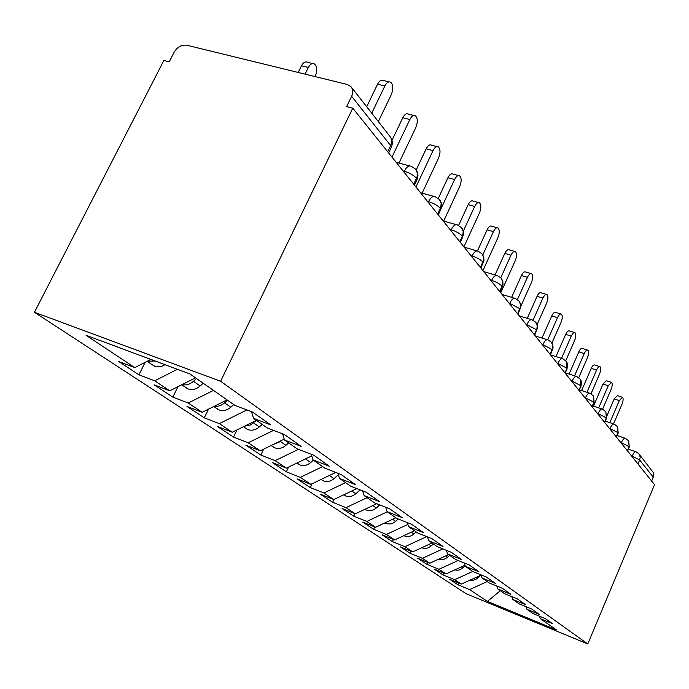 <?xml version="1.0" encoding="UTF-8"?>
<svg xmlns="http://www.w3.org/2000/svg" width="689" height="689" viewBox="0 0 689 689"><rect width="100%" height="100%" fill="white"/><g stroke="black" fill="none" stroke-linecap="round" stroke-linejoin="round"><path stroke-width="1.03" d="M387.692 151.752L390.637 145.56L351.631 96.305C353.328 92.49 353.087 89.26 350.908 86.607L347.153 84.42L186.788 45.233C181.62 44.578 177.4 46.912 174.128 52.226L169.21 61.821L163.87 60.468L34.45 312.272L466.16 593.72L587.769 643.982L220.618 381.267L34.45 312.272M458.099 584.849L469.562 589.569L487.433 601.419L556.411 629.901L540.365 618.688L552.509 623.683L545.24 618.558L532.95 613.511L526.964 609.334L539.375 614.424L531.71 609.016L519.144 603.874L512.831 599.464L525.526 604.649L517.43 598.939L504.581 593.694L497.906 589.035L510.885 594.323L502.324 588.277L489.173 582.937L482.119 578.011L495.4 583.394L486.331 576.994L472.869 571.551L465.385 566.324L478.993 571.818L469.364 565.023L455.575 559.468L447.626 553.922L461.561 559.52L451.329 552.302L437.196 546.635L428.747 540.736L443.027 546.446L432.124 538.755L417.637 532.976L408.629 526.68L423.279 532.511L411.634 524.295L396.778 518.404L387.149 511.686L402.178 517.628L389.724 508.844L374.48 502.832L364.171 495.632L379.596 501.695L366.247 492.273L350.58 486.141L339.522 478.416L355.369 484.6L341.012 474.471L324.924 468.219L313.021 459.907L329.308 466.212L313.831 455.291L297.286 448.918L284.445 439.952L301.188 446.377L284.462 434.57L267.444 428.076L253.543 418.369L270.777 424.915L252.622 412.117L235.113 405.502L189.966 373.963L86.065 335.302L134.768 367.59L118.792 361.553L138.954 374.816L154.706 380.81L169.77 390.792L154.19 384.841L172.844 397.122L188.218 403.022L202.17 412.28L186.969 406.424L204.297 417.827L219.291 423.623L232.253 432.227L217.423 426.465L233.554 437.076L248.186 442.786L260.27 450.795L245.792 445.128L260.838 455.033L275.126 460.648L286.409 468.124L272.276 462.56L286.348 471.819L300.301 477.339L310.86 484.341L297.054 478.864L310.248 487.554L323.873 492.971L333.786 499.542L320.29 494.159L332.684 502.315L346.007 507.647L355.317 513.813L342.132 508.534L353.793 516.207L366.815 521.444L375.583 527.257L362.69 522.064L373.679 529.298L386.417 534.44L394.685 539.918L382.076 534.819L392.454 541.649L404.917 546.704L412.737 551.889L400.387 546.868L410.205 553.336L422.409 558.297L429.798 563.206L417.715 558.271L427.016 564.394L438.962 569.278L445.972 573.92L434.13 569.08L442.958 574.884L454.662 579.682L461.311 584.091L449.71 579.328L458.099 584.849L458.865 583.092M461.311 584.091L481.077 575.108M454.662 579.682L472.732 571.457M540.365 618.688L539.418 616.164M445.972 573.92L464.997 565.23M438.962 569.278L458.125 560.501M526.964 609.334L525.974 606.664M429.798 563.206L448.573 554.576M422.409 558.297L442.829 548.892M512.831 599.464L511.798 596.64M412.737 551.889L431.977 542.992M404.917 546.704L426.724 536.602M497.906 589.035L496.821 586.046M394.685 539.918L414.433 530.737M386.417 534.44L407.862 524.432M482.119 578.011L480.974 574.824M375.583 527.257L395.856 517.758M366.815 521.444L387.33 511.806M465.385 566.324L464.179 562.939M355.317 513.813L376.728 503.719M346.007 507.647L367.082 497.665M447.626 553.922L446.36 550.313M333.786 499.542L356.833 488.587M323.873 492.971L345.559 482.636M428.747 540.736L427.413 536.869M310.86 484.341L335.741 472.421M300.301 477.339L322.616 466.608M408.629 526.68L407.216 522.546M286.409 468.124L311.747 455.885M275.126 460.648L298.415 449.357M387.149 511.686L385.659 507.233M260.27 450.795L284.195 439.134M248.186 442.786L273.507 430.392M364.171 495.632L362.595 490.844M232.253 432.227L256.386 420.35M219.291 423.623L246.929 409.964M339.522 478.416L337.851 473.24M202.17 412.28L227.086 399.887M188.218 403.022L213.487 390.396M313.021 459.907L311.247 454.301M169.77 390.792L195.521 377.848M154.706 380.81L177.452 369.304M284.445 439.952L282.568 433.846M351.631 96.305L346.627 106.623L352.759 108.173L220.618 381.267M134.768 367.59L150.848 359.408M253.543 418.369L251.545 411.703M352.759 108.173L654.55 484.66L587.769 643.982M639.142 454.197L653.336 472.611L653.68 475.806L651.656 481.051M487.433 601.419L500.283 590.697M469.562 589.569L487.209 581.568M138.954 374.816L145.146 362.302M403.9 171.974L404.262 171.225C406.631 166.721 409.042 165.127 411.497 166.445L415.7 169.227L417.431 173.154L417.026 176.978L413.719 184.221M172.844 397.122L177.96 386.675M204.297 417.827L208.5 409.128M233.554 437.076L236.99 429.893M260.838 455.033L263.629 449.159M286.348 471.819L288.579 467.082M310.248 487.554L311.996 483.799M332.684 502.315L334.019 499.43M353.793 516.207L354.956 513.667M373.679 529.298L374.756 526.921M392.454 541.649L393.462 539.427M410.205 553.336L411.144 551.243M427.016 564.394L427.895 562.422M442.958 574.884L443.776 573.024M428.248 202.351L428.592 201.619C430.858 197.243 433.14 195.659 435.431 196.856L439.461 199.543L441.175 203.376L440.805 207.07L437.644 214.064M450.813 230.496L451.14 229.79C453.319 225.536 455.481 223.959 457.625 225.053L461.501 227.646L463.18 231.392L462.836 234.966L459.813 241.727M471.776 256.652L472.086 255.972C474.187 251.829 476.237 250.262 478.252 251.27L481.981 253.767L483.635 257.436L483.316 260.89L480.422 267.435M491.309 281.026L491.61 280.363C493.625 276.332 495.58 274.773 497.475 275.695L501.075 278.115L502.703 281.706L502.41 285.057L499.628 291.395M509.559 303.78L509.843 303.143C511.789 299.215 513.649 297.674 515.432 298.526L518.912 300.869L520.514 304.383L520.238 307.63L517.568 313.771M526.637 325.087L526.913 324.467C528.79 320.635 530.564 319.11 532.244 319.894L535.62 322.168L537.187 325.613L536.929 328.756L534.363 334.725M542.656 345.077L542.923 344.474C544.732 340.728 546.437 339.221 548.022 339.944L551.295 342.157L552.828 345.525L552.595 348.582L550.115 354.379M557.711 363.861L557.969 363.275C559.726 359.624 561.354 358.134 562.861 358.805L566.522 361.587L566.969 368.193L564.928 372.852M571.896 381.551L572.146 380.974C573.842 377.408 575.401 375.936 576.831 376.556L580.396 379.286L580.844 385.719L578.872 390.258M585.271 398.233L585.512 397.682C587.157 394.194 588.656 392.739 590.008 393.316L593.496 395.994L593.935 402.247L592.032 406.665M597.906 414.003L598.147 413.46C599.74 410.05 601.178 408.62 602.47 409.154L605.872 411.781L606.311 417.878L604.46 422.176M609.868 428.92L610.092 428.394C611.643 425.061 613.038 423.64 614.261 424.14L617.594 426.724L618.024 432.666L616.233 436.86M621.202 443.061L621.426 442.553C622.934 439.289 624.268 437.885 625.44 438.35L628.695 440.891L629.126 446.679L627.386 450.778M378.347 121.591L391.292 94.591C393.428 89.114 393.281 85.014 390.844 82.301C388.768 81.156 386.77 82.37 384.858 85.953L377.572 84.187C379.484 80.622 381.491 79.416 383.584 80.561L389.009 81.862M366.703 106.743L377.572 84.187M371.759 113.194L384.858 85.953M151.993 364.567L154.758 366.247C158.057 367.375 161.484 366.858 165.033 364.688M155.12 360.993L147.308 361.208M315.08 76.582L315.347 76.048C317.44 70.726 317.173 66.712 314.546 64.017C312.341 62.854 310.274 64.008 308.362 67.47L301.472 65.808C303.393 62.346 305.46 61.2 307.682 62.363L312.617 63.552M151.055 359.486L150.374 359.649M308.362 67.47L305.081 74.136M301.472 65.808L298.191 72.448M398.974 163.078L415.82 127.508C417.861 122.254 417.767 118.37 415.536 115.864C413.589 114.813 411.703 116.028 409.869 119.516L402.789 117.733C404.632 114.262 406.527 113.048 408.474 114.098L413.943 115.459M391.998 140.392L402.789 117.733M391.998 157.118L409.869 119.516M422.116 193.17L438.574 158.039C440.529 152.992 440.478 149.306 438.419 146.972C436.602 146.008 434.811 147.222 433.045 150.615L426.172 148.833C427.938 145.439 429.738 144.234 431.564 145.198L437.033 146.611M416.242 169.916L426.172 148.833M415.949 187.003L433.045 150.615M443.673 221.083L459.735 186.443C461.613 181.586 461.604 178.072 459.701 175.893C457.987 175.006 456.29 176.22 454.585 179.528L447.91 177.736C449.607 174.438 451.312 173.232 453.035 174.119L458.478 175.574M438.273 198.406L447.91 177.736M441.244 208.233L454.585 179.528M463.904 246.826L479.475 212.927C481.275 208.242 481.292 204.891 479.527 202.859C477.925 202.041 476.306 203.246 474.661 206.476L468.167 204.676C469.803 201.455 471.431 200.258 473.042 201.076L478.459 202.557M458.581 225.441L468.167 204.676M463.309 231.134L474.661 206.476M185.487 387.313L188.192 388.958C192.248 390.275 196.244 389.285 200.172 385.969L203.221 383.222M196.511 378.537L193.445 381.31C189.802 384.419 186.03 385.504 182.129 384.574M216.553 408.422L219.197 410.024C223.158 411.324 227.034 410.386 230.824 407.199L233.76 404.555M227.534 400.206L224.571 402.876C221.384 405.614 218.017 406.708 214.451 406.166M245.456 428.041L248.031 429.617C251.898 430.901 255.662 430.014 259.322 426.939L262.164 424.39M256.317 420.385L250.495 424.975L244.552 426.172M272.396 446.351L274.92 447.884C278.692 449.159 282.344 448.306 285.892 445.344L288.639 442.881M282.008 440.202L280.466 441.589L272.663 444.749M482.937 270.579L497.914 237.671C499.654 233.158 499.697 229.954 498.061 228.042C496.545 227.292 494.995 228.49 493.419 231.642L487.089 229.85C488.673 226.707 490.224 225.518 491.748 226.268L497.105 227.775M477.451 250.934L487.089 229.85M482.808 254.904L493.419 231.642M297.588 463.456L300.051 464.963C303.728 466.212 307.285 465.402 310.722 462.543L313.383 460.157M306.097 458.616L299.043 462.026M500.765 292.816L515.191 260.855C516.862 256.497 516.939 253.423 515.406 251.631C513.977 250.934 512.504 252.131 510.971 255.197L504.813 253.414C506.337 250.348 507.819 249.168 509.257 249.866L514.562 251.39M495.038 274.971L504.813 253.414M500.765 277.779L510.971 255.197M321.177 479.484L323.597 480.956C327.189 482.188 330.642 481.422 333.976 478.648L338.333 474.747M328.67 475.806L323.959 478.071M520.832 306.235L531.408 282.619C533.019 278.408 533.114 275.454 531.684 273.766C530.332 273.128 528.919 274.3 527.447 277.305L521.435 275.531C522.917 272.534 524.329 271.363 525.698 272.009L530.935 273.55M511.626 297.364L521.435 275.531M517.465 299.56L527.447 277.305M343.699 494.831L345.689 495.968C349.202 497.182 352.57 496.45 355.8 493.763L360.149 489.888M537.058 324.683L546.653 303.082C548.211 299.009 548.332 296.167 546.997 294.582C545.714 293.979 544.362 295.15 542.932 298.087L537.067 296.322C538.497 293.393 539.857 292.231 541.149 292.825L546.325 294.375M527.24 318.344L537.067 296.322M533.071 320.23L542.932 298.087M364.937 509.274L366.47 510.093C369.898 511.281 373.188 510.575 376.323 507.982L379.76 504.916M551.923 343.001L561.027 322.374C562.534 318.413 562.663 315.691 561.414 314.184C560.2 313.624 558.9 314.787 557.513 317.655L551.794 315.906C553.181 313.039 554.481 311.884 555.713 312.444L560.812 313.995M541.985 338.049L551.794 315.906M547.729 339.789L557.513 317.655M384.962 522.856L386.047 523.39C389.406 524.57 392.609 523.89 395.658 521.366L398.302 519.015M565.772 360.674L574.592 340.573C576.047 336.74 576.193 334.105 575.014 332.684C573.859 332.167 572.611 333.312 571.267 336.12L565.686 334.38C567.03 331.581 568.287 330.436 569.45 330.953L574.471 332.511M555.92 356.583L565.686 334.38M561.501 358.366L571.267 336.12M403.892 535.654L404.529 535.947C407.81 537.101 410.937 536.455 413.9 534.009L416.19 531.968M578.777 377.598L587.407 357.78C588.819 354.051 588.974 351.519 587.872 350.158C586.778 349.685 585.572 350.822 584.272 353.56L578.82 351.846C580.121 349.099 581.327 347.971 582.438 348.453L587.381 350.012M569.105 374.058L578.82 351.846M574.557 375.824L584.272 353.56M421.754 547.712L421.995 547.824C425.208 548.952 428.257 548.332 431.142 545.955L433.381 543.966M591.024 393.763L599.551 374.067C600.92 370.449 601.084 367.995 600.05 366.712C598.999 366.264 597.837 367.383 596.571 370.079L591.248 368.374C592.514 365.687 593.677 364.567 594.728 365.015L599.602 366.574M581.611 390.551L591.248 368.374M586.933 392.308L596.571 370.079M438.695 559.115C441.795 560.157 444.724 559.537 447.471 557.263L449.65 555.334M602.582 409.197L611.057 389.518C612.392 385.995 612.564 383.627 611.582 382.404L608.241 385.728L603.021 384.04L606.389 380.724L611.177 382.274M593.47 406.157L603.021 384.04M598.681 407.888L608.241 385.728M454.757 569.906L457.772 570.251L460.209 569.674L465.256 565.945M613.546 423.899L621.986 404.185C623.278 400.757 623.459 398.466 622.537 397.295L619.308 400.585L614.209 398.914L617.447 395.632L622.167 397.174M607.026 415.639L614.209 398.914M609.843 422.658L619.308 400.585M470.019 580.138L472.852 580.336L475.66 579.509L481.077 575.126M388.639 152.941L391.455 147.024L390.637 145.56C392.213 141.934 391.955 138.833 389.853 136.267L351.493 87.348M653.284 477.176L639.659 459.985L637.971 463.981M631.968 456.488L632.175 455.98C633.639 452.794 634.931 451.407 636.05 451.838L638.737 453.681L639.728 455.274L640.167 457.599L639.659 459.985L631.322 455.687M416.5 180.725L417.129 179.398L416.526 178.244C413.753 175.256 409.662 172.913 404.262 171.225L403.031 170.889M389.853 136.267C392.42 139.479 392.963 143.062 391.455 147.024L390.732 148.548M440.314 210.481L440.857 209.318L440.323 208.293C437.73 205.511 433.82 203.289 428.592 201.619L427.395 201.291M462.388 238.084L462.862 237.059L462.388 236.146C459.959 233.554 456.204 231.435 451.14 229.79L449.977 229.463M482.894 263.758L482.886 262.035C480.612 259.615 477.012 257.591 472.086 255.972L470.966 255.636M502.005 287.701L501.997 286.159C499.852 283.894 496.39 281.965 491.61 280.363L490.516 280.035M519.859 310.076L519.842 308.689L508.783 302.815M536.576 331.03L536.55 329.79L525.879 324.14M552.251 350.701L552.225 349.581L541.916 344.147M566.987 369.201L566.969 368.193L556.988 362.957M580.87 386.632L580.844 385.719L571.181 380.664M593.97 403.082L593.935 402.247L584.573 397.372M606.337 418.636L606.311 417.878L597.225 413.15M618.05 433.355L618.024 432.666L609.205 428.093M629.152 447.316L629.126 446.679L620.556 442.252M200.172 385.969L193.445 381.31M230.824 407.199L224.571 402.876M259.322 426.939L253.5 422.908M285.892 445.344L280.466 441.589M310.722 462.543L305.64 459.029M333.976 478.648L329.385 475.47M355.8 493.763L351.786 490.981M376.323 507.982L372.827 505.562M395.658 521.366L392.627 519.273M413.9 534.009L411.29 532.201M431.142 545.955L428.911 544.405M447.471 557.263L445.585 555.954M462.956 567.986L461.372 566.883M477.649 578.166L476.349 577.261M409.619 165.937L396.175 162.328M433.803 196.408L420.548 192.739M416.173 169.83C418.145 172.87 418.464 176.057 417.129 179.398L414.442 185.117M456.204 224.648L443.148 220.936M439.944 200.146C441.821 203.057 442.131 206.114 440.857 209.318L438.282 214.865M477.003 250.908L464.171 247.162M461.983 228.248L463.344 231.254L463.533 234.527L460.381 242.433M496.373 275.367L483.773 271.612M482.472 254.379L483.773 257.273L483.954 260.425L480.931 268.073M514.459 298.225L502.092 294.461M501.566 278.735L502.815 281.517L502.987 284.557L500.085 291.964M531.383 319.627L519.248 315.863M519.403 301.489L520.6 304.176L520.772 307.105L517.973 314.287M547.255 339.703L535.344 335.956M536.111 322.796L537.265 325.389L537.429 328.214L534.733 335.181M562.172 358.581L550.494 354.844M551.786 342.786L552.897 345.301L553.052 348.023L550.451 354.792M576.211 376.358L565.393 372.852M566.522 361.587L567.59 364.016L567.745 366.651L565.23 373.231M589.457 393.135L579.475 389.853M580.396 379.286L581.43 381.646L581.585 384.195L579.148 390.594M601.962 408.982L592.738 405.916M593.496 395.994L594.142 402.669L592.282 406.984M613.804 423.985L605.269 421.117M605.872 411.781L606.501 418.257L604.692 422.469M625.026 438.204L617.129 435.526M617.594 426.724L618.197 433.019L616.44 437.127M635.671 451.708L628.351 449.194M628.695 440.891L629.281 447.006L627.576 451.019M153.948 365.893L147.162 361.286M187.399 388.613L181.741 384.772M218.422 409.688L213.754 406.519M247.282 429.29L243.475 426.706M274.188 447.566L271.139 445.49M299.336 464.644L296.959 463.034M322.891 480.646L321.108 479.432M345.008 495.667L343.742 494.805M365.799 509.791L365.006 509.249"/></g></svg>
